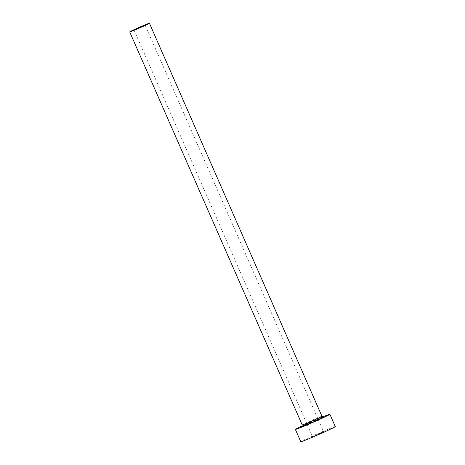 <?xml version="1.0" encoding="UTF-8"?>
<svg xmlns="http://www.w3.org/2000/svg" width="465" height="465" viewBox="0 0 465 465"><rect width="100%" height="100%" fill="white"/><g stroke="black" fill="none" stroke-linecap="round" stroke-linejoin="round"><path stroke-width="0.35" stroke-dasharray="2.33 1.74" d="M320.507 433.281L312.497 436.612L320.937 432.729L323.588 431.741L320.507 433.281M322.6 416.96A18.85 0.593 -23.7 0 0 304.964 424.638A18.85 0.593 -23.7 0 0 302.285 425.87M335.3 426.597A18.85 0.593 -23.7 0 0 310.37 436.961A18.85 0.593 -23.7 0 0 300.785 441.75M301.942 426.428A12.119 0.378 156.3 0 1 307.702 423.644A12.119 0.378 156.3 0 1 323.239 417.082M321.954 416.291A10.771 0.337 -23.7 0 0 307.708 422.214A10.771 0.337 -23.7 0 0 302.233 424.952M134.013 30.016L312.497 436.612M323.32 417.07L301.884 426.481M145.109 25.145L323.588 431.741"/><path stroke-width="0.7" d="M137.094 28.475L134.013 30.016L136.669 29.022L145.109 25.145L137.094 28.475M143.947 25.988A10.771 0.337 -23.7 0 0 149.422 23.25A10.771 0.337 -23.7 0 0 135.175 29.173A10.771 0.337 -23.7 0 0 129.7 31.911A10.771 0.337 -23.7 0 0 143.947 25.988M302.285 425.87A18.85 0.593 -23.7 0 0 295.374 429.428A18.85 0.593 -23.7 0 0 320.304 419.07A18.85 0.593 -23.7 0 0 329.894 414.28A18.85 0.593 -23.7 0 0 322.6 416.96M295.374 429.428L300.785 441.75A18.85 0.593 -23.7 0 0 325.715 431.392A18.85 0.593 -23.7 0 0 335.3 426.597L329.894 414.28M323.239 417.082A12.119 0.378 156.3 0 1 317.566 420.064A12.119 0.378 156.3 0 1 305.569 425.272A12.119 0.378 156.3 0 1 301.942 426.428M301.884 426.481L302.233 424.952A10.771 0.337 -23.7 0 0 316.479 419.029A10.771 0.337 -23.7 0 0 321.954 416.291L323.32 417.07M149.422 23.25L321.954 416.291M129.7 31.911L302.233 424.952"/></g></svg>
